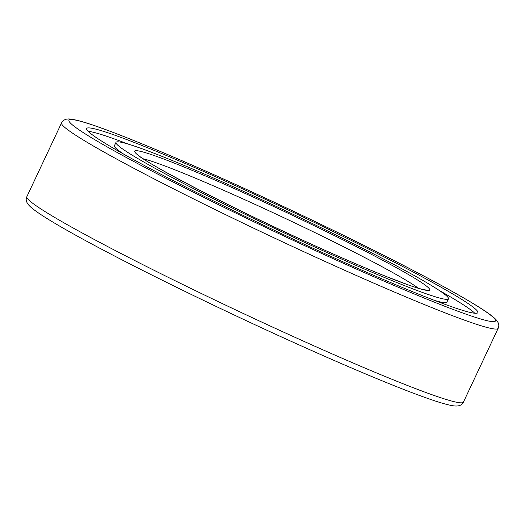 <?xml version="1.0" encoding="UTF-8"?>
<svg xmlns="http://www.w3.org/2000/svg" width="525" height="525" viewBox="0 0 525 525"><rect width="100%" height="100%" fill="white"/><g stroke="black" fill="none" stroke-linecap="round" stroke-linejoin="round"><path stroke-width="0.79" d="M311.85 245.687A183.724 10.31 -154.8 0 1 115.986 142.367A183.724 10.31 -154.8 0 1 252.597 195.497A183.724 10.31 -154.8 0 1 448.462 298.817A183.724 10.31 -154.8 0 1 311.85 245.687M88.108 131.296A216.195 12.134 -154.8 0 1 128.408 144.165M439.156 290.391A216.195 12.134 -154.8 0 1 474.764 313.241M317.087 250.123A216.195 12.134 25.2 0 0 477.842 312.644A216.195 12.134 25.2 0 0 247.36 191.061A216.195 12.134 25.2 0 0 86.599 128.54A216.195 12.134 25.2 0 0 317.087 250.123M115.986 142.367L114.411 145.72A183.724 10.31 25.2 0 0 117.009 149.271A183.724 10.31 25.2 0 0 123.71 154.147M434.457 300.379A183.724 10.31 25.2 0 0 446.88 302.17L448.462 298.817M418.346 288.232A157.461 8.84 25.2 0 0 254.468 204.113A157.461 8.84 25.2 0 0 143.338 158.826M308.51 242.858A163.032 9.148 25.2 0 0 427.429 286.86A163.032 9.148 25.2 0 0 255.938 198.325A163.032 9.148 25.2 0 0 137.018 154.33A163.032 9.148 25.2 0 0 308.51 242.858M320.224 252.787A235.686 13.223 -154.8 0 1 72.306 124.799A235.686 13.223 -154.8 0 1 244.217 188.403A235.686 13.223 -154.8 0 1 492.135 316.391A235.686 13.223 -154.8 0 1 320.224 252.787M61.563 122.903C63.118 120.415 65.067 119.136 67.397 119.063C67.515 119.083 69.392 118.256 80.24 121.111C105.381 127.916 169.897 154.442 244.164 188.363C304.283 215.775 368.78 247.137 416.246 272.035C441.013 285.016 460.458 295.805 474.587 304.395C483.761 309.967 490.258 314.436 494.084 317.789C498.409 321.53 499.761 325.047 498.146 328.342A241.251 13.538 -154.8 0 1 318.754 258.576A241.251 13.538 -154.8 0 1 61.563 122.903L26.854 196.672A241.251 13.538 25.2 0 0 284.045 332.345A241.251 13.538 25.2 0 0 463.437 402.111C461.928 405.451 458.351 406.652 452.708 405.707C447.956 404.939 440.915 402.964 431.589 399.774C417.519 394.971 398.947 387.798 375.874 378.243C347.74 366.575 316.057 352.708 280.836 336.643C220.717 309.232 156.22 277.876 108.754 252.978C83.987 239.997 64.542 229.208 50.413 220.612C41.239 215.04 34.742 210.577 30.916 207.224C26.591 203.483 25.239 199.966 26.854 196.672M425.88 289.964L424.745 289.833C421.91 289.4 416.496 287.779 408.502 284.977L385.947 276.386C364.238 267.665 338.408 256.482 308.457 242.826C226.951 206.168 138.495 159.055 137.202 154.12M498.146 328.342L463.437 402.111"/></g></svg>
